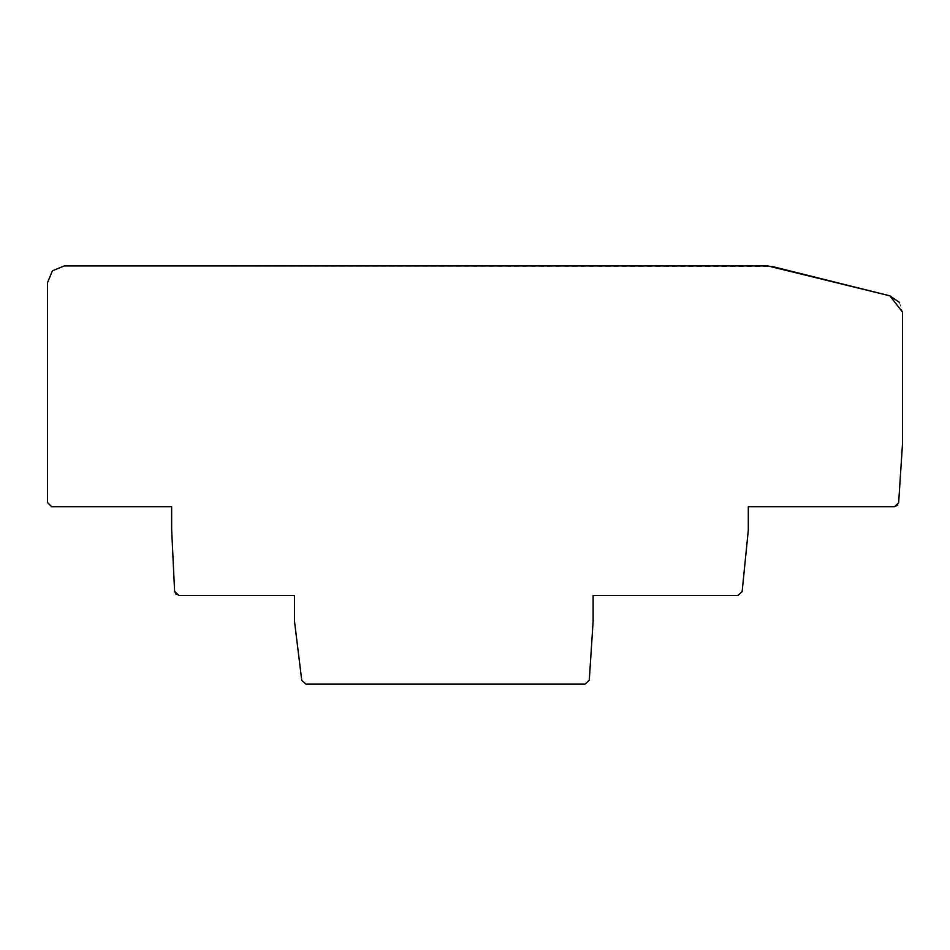 <?xml version="1.0" encoding="UTF-8"?>
<svg xmlns="http://www.w3.org/2000/svg" width="950" height="950" viewBox="0 0 950 950"><rect width="100%" height="100%" fill="white"/><g stroke="black" fill="none" stroke-linecap="round" stroke-linejoin="round"><path stroke-width="0.71" stroke-dasharray="4.75 3.56" d="M176.071 594.391L178.79 595.401L294.488 595.401L294.488 621.181L301.756 680.402L305.912 684.071L585.105 684.071L589.273 680.164L593.133 621.181L593.133 595.401L737.96 595.401L742.128 591.636L748.303 530.278L748.303 506.73L894.472 506.73M897.774 505.103L898.641 502.811L902.5 443.828L902.5 312.039L899.413 302.361M174.61 591.423L171.641 529.589L171.641 506.73L51.68 506.73L47.5 502.538L47.5 282.661L52.404 270.821L64.232 265.929L771.946 266.428"/><path stroke-width="1.43" d="M748.303 506.73L748.303 530.278L742.128 591.636L737.96 595.401L593.133 595.401L593.133 621.181L589.273 680.164L585.105 684.071L305.912 684.071L301.756 680.402L294.488 621.181L294.488 595.401L178.79 595.401L174.61 591.423L171.641 529.589L171.641 506.73L51.68 506.73L47.5 502.538L47.5 282.661L52.404 270.821L64.232 265.929L767.897 265.929L889.818 295.806L902.5 312.039L902.5 443.828L898.641 502.811L894.472 506.73L748.303 506.73M894.472 506.73L897.774 505.103M899.413 302.361L889.818 295.806L771.946 266.428M176.071 594.391L174.61 591.423"/></g></svg>
